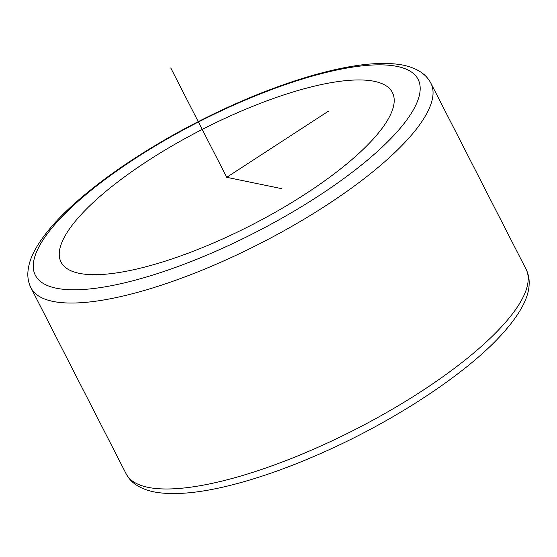 <?xml version="1.0" encoding="UTF-8"?>
<svg xmlns="http://www.w3.org/2000/svg" width="557" height="557" viewBox="0 0 557 557"><rect width="100%" height="100%" fill="white"/><g stroke="black" fill="none" stroke-linecap="round" stroke-linejoin="round"><path stroke-width="0.84" d="M227.994 116.963A186.108 53.792 152.9 0 1 392.407 92.539A186.108 53.792 152.9 0 1 225.46 237.679A186.108 53.792 152.9 0 1 61.047 262.103A186.108 53.792 152.9 0 1 227.994 116.963M328.505 111.121L226.727 177.321L281.334 188.586M226.727 177.321L170.755 67.94M225.258 247.043A214.988 62.14 152.9 0 1 33.267 265.585A214.988 62.14 152.9 0 1 228.196 107.598A214.988 62.14 152.9 0 1 420.187 89.057A214.988 62.14 152.9 0 1 225.258 247.043M30.969 287.844C28.686 283.269 27.648 278.382 27.85 273.174C28.233 265.431 30.732 257.459 35.349 249.264C44.24 233.404 59.404 216.332 80.842 198.027C94.836 186.073 110.808 174.118 128.758 162.171C159.65 141.694 192.861 123.313 228.398 107.041C264.088 90.812 297.403 78.878 328.338 71.24C355.867 64.48 378.711 62.119 396.869 64.159C406.262 65.204 414.22 67.836 420.758 72.055C425.116 74.944 428.493 78.655 430.881 83.202A224.617 64.918 152.9 0 1 229.393 258.371A224.617 64.918 152.9 0 1 30.969 287.844L126.126 473.798A224.617 64.918 152.9 0 0 324.55 444.319A224.617 64.918 152.9 0 0 526.038 269.156C528.342 273.786 529.38 278.737 529.15 284C528.844 298.608 518.706 316.522 498.731 337.737C463.389 375.23 396.709 419.059 328.609 449.959C292.912 466.188 259.604 478.122 228.669 485.76C201.14 492.52 178.296 494.881 160.138 492.841C150.745 491.796 142.78 489.164 136.249 484.945C131.884 482.056 128.514 478.345 126.126 473.798M430.881 83.202L526.038 269.156"/></g></svg>
